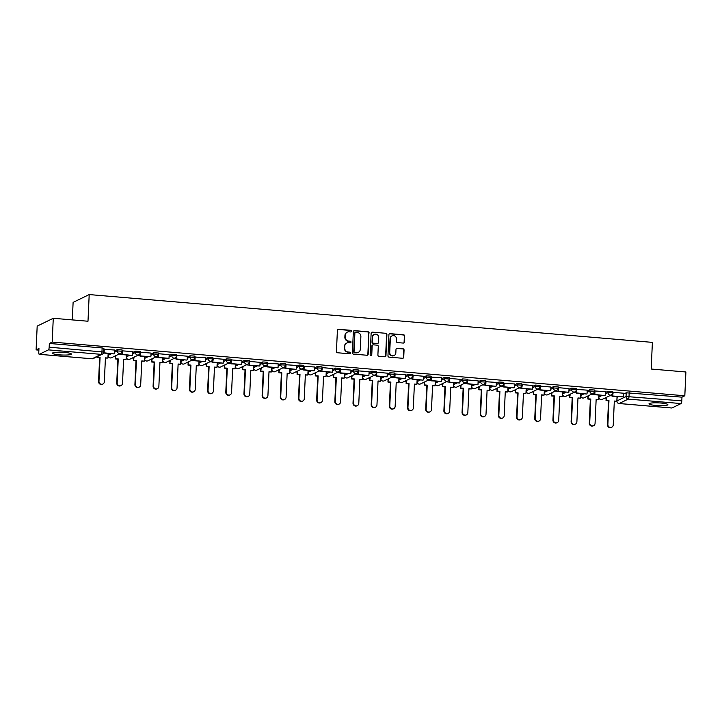 <?xml version="1.0" encoding="UTF-8"?>
<svg xmlns="http://www.w3.org/2000/svg" width="722" height="722" viewBox="0 0 722 722"><rect width="100%" height="100%" fill="white"/><g stroke="black" fill="none" stroke-linecap="round" stroke-linejoin="round"><path stroke-width="1.08" d="M351.506 331.199A0.83 0.794 64.1 0 0 350.748 330.315L338.591 329.277A1.191 1.137 64.1 0 0 337.4 330.36L336.434 351.488A1.191 1.137 64.1 0 0 337.526 352.751L349.683 353.789A0.83 0.794 64.1 0 0 350.513 353.031A0.83 0.794 64.1 0 0 349.755 352.146L348.185 352.011A3.8 3.628 64.1 0 1 344.692 347.941L344.773 346.181A3.8 3.628 64.1 0 1 348.6 342.733L350.17 342.869A0.83 0.794 64.1 0 0 351.009 342.12A0.83 0.794 64.1 0 0 350.251 341.226L348.681 341.091A3.8 3.628 64.1 0 1 345.188 337.03L345.269 335.27A3.8 3.628 64.1 0 1 349.096 331.822L350.666 331.958A0.83 0.794 64.1 0 0 351.506 331.199M350.901 331.94A0.83 0.794 64.1 0 0 350.423 330.468L338.275 329.44A1.191 1.137 64.1 0 0 337.869 329.476M349.908 353.771A0.83 0.794 64.1 0 0 349.43 352.3L348.185 352.011M350.405 342.86A0.83 0.794 64.1 0 0 349.926 341.389L348.681 341.091M600.009 395.151L598.926 395.855M581.833 393.607L580.75 394.311M563.656 392.064L562.573 392.768M545.48 390.521L544.406 391.225M527.304 388.987L526.23 389.681M509.127 387.443L508.053 388.138M490.96 385.9L489.877 386.604M472.784 384.357L471.701 385.061M454.607 382.813L453.524 383.517M436.431 381.27L435.357 381.974M418.255 379.727L417.181 380.431M400.078 378.184L399.004 378.888M381.911 376.64L380.828 377.344M363.735 375.097L362.652 375.801M345.558 373.554L344.475 374.258M327.382 372.01L326.308 372.714M309.206 370.467L308.132 371.171M291.029 368.933L289.955 369.628M272.862 367.39L271.779 368.085M254.685 365.846L253.602 366.55M236.509 364.303L235.426 365.007M218.333 362.76L217.259 363.464M200.156 361.217L199.082 361.921M181.98 359.673L180.906 360.377M163.813 358.13L162.73 358.834M145.636 356.587L144.553 357.291M127.46 355.043L126.377 355.747M109.284 353.5L108.21 354.204M64.439 352.399A9.44 1.381 -177.4 0 0 52.498 353.193A9.44 1.381 -177.4 0 0 59.421 354.836A9.44 1.381 -177.4 0 0 71.352 354.051A9.44 1.381 -177.4 0 0 64.439 352.399M660.946 403.029A9.44 1.381 -177.4 0 0 649.006 403.815A9.44 1.381 -177.4 0 0 655.928 405.466A9.44 1.381 -177.4 0 0 667.868 404.672A9.44 1.381 -177.4 0 0 660.946 403.029M403.228 343.076A1.191 1.137 64.1 0 0 404.428 341.993L404.699 336.073A1.191 1.137 64.1 0 0 403.607 334.8L390.115 333.654A1.191 1.137 64.1 0 0 388.914 334.728L387.958 355.856A1.191 1.137 64.1 0 0 389.05 357.128L402.542 358.274A1.191 1.137 64.1 0 0 403.733 357.2L404.058 350.035A1.191 1.137 64.1 0 0 402.975 348.762L397.199 348.275A1.191 1.137 64.1 0 0 395.999 349.349L395.837 352.905A3.177 3.032 64.1 0 1 394.167 355.504A3.177 3.032 64.1 0 1 389.718 352.381L390.349 338.474A3.177 3.032 64.1 0 1 392.028 335.874A3.177 3.032 64.1 0 1 396.468 338.997L396.369 341.316A1.191 1.137 64.1 0 0 397.452 342.58L403.228 343.076M48.428 349.872L39.313 354.294A2.419 0.623 -85.1 0 1 39.223 354.312A2.419 0.623 -85.1 0 1 38.78 352.219L38.952 348.509L36.1 349.89L37.183 326.1L53.275 318.285L87.994 321.236L89.203 294.567L652.39 342.372L651.181 369.032L685.9 371.983L684.817 395.773L52.192 342.084L49.349 343.464L49.177 347.174L103.724 352.074L103.896 348.365L102.127 347.941L101.955 351.65A2.419 0.623 -85.1 0 1 101.197 354.358L48.428 349.872A2.419 0.623 -85.1 0 0 49.177 347.174M53.275 318.285L52.192 342.084M369.132 333.05A1.191 1.137 64.1 0 0 368.039 331.777L354.547 330.64A1.191 1.137 64.1 0 0 353.347 331.714L352.39 352.841A1.191 1.137 64.1 0 0 353.482 354.105L366.975 355.251A1.191 1.137 64.1 0 0 368.175 354.177L368.807 333.212A1.191 1.137 64.1 0 0 367.724 331.94L354.222 330.793A1.191 1.137 64.1 0 0 353.825 330.829M372.326 332.147L385.828 333.293A1.191 1.137 64.1 0 1 386.911 334.557L385.954 355.684A1.191 1.137 64.1 0 1 384.754 356.767L378.987 356.271A1.191 1.137 64.1 0 1 377.895 354.998L378.283 346.434A1.191 1.137 64.1 0 0 377.191 345.161L373.364 344.836A1.191 1.137 64.1 0 0 372.164 345.919L371.758 354.836A0.83 0.794 64.1 0 1 371.325 355.513A0.83 0.794 64.1 0 1 370.16 354.701L371.135 333.221A1.191 1.137 64.1 0 1 372.326 332.147L385.828 333.293M617.102 397.398L618.185 396.694M623.51 394.113L626.218 392.795L626.055 396.504L681.803 400.863A2.419 0.623 94.9 0 1 681.054 403.571L671.938 407.993A2.419 0.623 94.9 0 1 671.848 408.011A2.419 0.623 94.9 0 1 671.758 407.975M36.1 349.89L38.871 350.125M114.022 356.506L115.421 356.623M132.198 358.049L133.597 358.166M150.375 359.592L151.773 359.709M168.551 361.135L169.95 361.253M186.727 362.679L188.126 362.796M204.904 364.222L206.293 364.339M223.071 365.765L224.47 365.883M241.247 367.308L242.646 367.426M259.424 368.852L260.822 368.969M277.6 370.386L278.999 370.512M295.776 371.929L297.175 372.056M313.953 373.473L315.343 373.59M332.12 375.016L333.519 375.133M350.296 376.559L351.695 376.676M368.473 378.102L369.872 378.22M386.649 379.646L388.048 379.763M404.825 381.189L406.224 381.306M423.002 382.732L424.401 382.85M441.169 384.275L442.568 384.393M459.345 385.819L460.744 385.936M477.522 387.362L478.921 387.479M495.698 388.905L497.097 389.023M513.874 390.44L515.273 390.566M532.051 391.983L533.45 392.109M550.218 393.526L551.617 393.643M568.394 395.069L569.793 395.187M586.571 396.613L587.97 396.73M604.747 398.156L606.146 398.273M72.317 319.9L73.112 302.383L89.203 294.567M684.817 395.773L681.974 397.154L681.803 400.863M114.654 350.035L103.851 349.295M132.83 351.578L122.027 350.838M140.05 356.117L150.835 356.794L151.06 353.085L140.582 352.201L140.05 356.117L140.637 352.201M169.183 354.664L158.75 353.744L158.226 357.661L158.813 353.744M187.35 356.208L176.926 355.287L176.403 359.195L176.989 355.287M205.526 357.742L194.732 357.011M223.703 359.285L213.279 358.374L212.746 362.282L213.333 358.374M230.923 363.825L241.708 364.502L241.942 360.801L231.455 359.908L230.923 363.825L231.509 359.917M249.099 365.368L259.884 366.045L260.11 362.345L249.632 361.451L249.099 365.368L249.686 361.46M278.232 363.915L267.429 363.175M296.399 365.458L285.605 364.718M314.575 367.002L303.781 366.262M332.752 368.545L322.328 367.624L321.795 371.541L322.382 367.633M340.143 369.339L339.972 373.084L350.766 373.761L350.991 370.061L340.125 369.348M369.104 371.631L358.302 370.891M387.281 373.175L376.848 372.254L376.324 376.171L376.911 372.254M405.457 374.718L394.654 373.978M423.624 376.261L413.201 375.341L412.677 379.249L413.264 375.341M431.016 377.055L430.844 380.792L441.638 381.469L441.864 377.768L430.998 377.065M449.021 382.335L459.815 383.012L460.04 379.312L449.553 378.427L449.021 382.335L449.607 378.427M478.154 380.882L467.73 379.962L467.197 383.878L467.784 379.971M496.33 382.425L485.527 381.694M514.506 383.969L503.703 383.229M532.674 385.512L522.25 384.591L521.726 388.508L522.313 384.6M539.894 390.051L550.687 390.728L550.913 387.028L540.426 386.135L539.894 390.051L540.48 386.144M569.026 388.598L558.602 387.678L558.07 391.595L558.657 387.687M587.203 390.142L576.4 389.402M605.379 391.685L594.576 390.945M623.555 393.228L613.122 392.308L612.599 396.225L613.186 392.308M605.334 392.569L608.041 391.252L607.987 392.569L612.734 392.876L612.788 391.559L608.041 391.252M587.157 391.026L589.874 389.709L589.811 391.026L594.558 391.333L594.621 390.015L589.874 389.709M568.99 389.483L571.698 388.165L571.634 389.483L576.382 389.79L576.445 388.472L571.698 388.165M550.814 387.94L553.521 386.622L553.458 387.94L558.205 388.246L558.268 386.929L553.521 386.622M532.637 386.396L535.345 385.079L535.282 386.396L540.029 386.703L540.092 385.386L535.345 385.079M514.461 384.853L517.169 383.535L517.114 384.853L521.862 385.16L521.916 383.842L517.169 383.535M496.285 383.31L498.992 381.992L498.938 383.31L503.685 383.617L503.739 382.299L498.992 381.992M478.108 381.767L480.825 380.449L480.762 381.767L485.509 382.073L485.572 380.765L480.825 380.449M459.941 380.223L462.649 378.915L462.585 380.223L467.333 380.53L467.396 379.221L462.649 378.915M441.765 378.68L444.472 377.371L444.409 378.68L449.156 378.987L449.219 377.678L444.472 377.371M423.588 377.137L426.296 375.828L426.233 377.137L430.98 377.453L431.043 376.135L426.296 375.828M405.412 375.593L408.12 374.285L408.065 375.602L412.813 375.909L412.867 374.592L408.12 374.285M387.236 374.059L389.943 372.742L389.889 374.059L394.636 374.366L394.69 373.048L389.943 372.742M369.059 372.516L371.776 371.198L371.713 372.516L376.46 372.823L376.523 371.505L371.776 371.198M350.892 370.973L353.599 369.655L353.536 370.973L358.283 371.279L358.347 369.962L353.599 369.655M332.716 369.429L335.423 368.112L335.36 369.429L340.107 369.736L340.17 368.419L335.423 368.112M314.539 367.886L317.247 366.568L317.184 367.886L321.931 368.193L321.994 366.875L317.247 366.568M296.363 366.343L299.07 365.025L299.016 366.343L303.763 366.65L303.818 365.332L299.07 365.025M278.187 364.8L280.894 363.482L280.84 364.8L285.587 365.106L285.641 363.789L280.894 363.482M260.01 363.256L262.727 361.939L262.664 363.256L267.411 363.563L267.474 362.245L262.727 361.939M241.843 361.713L244.55 360.395L244.487 361.713L249.234 362.02L249.298 360.711L244.55 360.395M223.667 360.17L226.374 358.861L226.311 360.17L231.058 360.477L231.121 359.168L226.374 358.861M205.49 358.626L208.198 357.318L208.135 358.626L212.882 358.933L212.945 357.625L208.198 357.318M187.314 357.083L190.021 355.775L189.967 357.083L194.714 357.399L194.769 356.081L190.021 355.775M169.138 355.54L171.845 354.231L171.791 355.549L176.538 355.856L176.592 354.538L171.845 354.231M150.961 354.006L153.678 352.688L153.615 354.006L158.362 354.312L158.425 352.995L153.678 352.688M132.794 352.462L135.501 351.145L135.438 352.462L140.185 352.769L140.249 351.452L135.501 351.145M114.617 350.919L117.325 349.601L117.262 350.919L122.009 351.226L122.072 349.908L117.325 349.601M681.974 397.154L626.218 392.795M49.349 343.464L102.127 347.941M121.892 354.285L119.094 354.051M140.059 355.829L137.27 355.585M158.235 357.372L155.447 357.128M176.412 358.915L173.623 358.672M194.588 360.449L191.79 360.215M212.764 361.993L209.967 361.758M230.941 363.536L228.143 363.301M249.108 365.079L246.319 364.845M267.284 366.623L264.496 366.388M285.461 368.166L282.672 367.931M303.637 369.709L300.839 369.474M321.813 371.252L319.016 371.018M339.99 372.796L337.192 372.561M358.166 374.339L355.368 374.104M376.333 375.882L373.545 375.639M394.51 377.425L391.721 377.182M412.686 378.969L409.888 378.725M430.863 380.503L428.065 380.268M449.039 382.046L446.241 381.812M467.215 383.59L464.417 383.355M485.383 385.133L482.594 384.898M503.559 386.676L500.77 386.441M521.735 388.219L518.947 387.985M539.912 389.763L537.114 389.528M558.088 391.306L555.29 391.071M576.264 392.849L573.467 392.615M594.432 394.392L591.643 394.158M612.608 395.936L609.819 395.692M347.111 332.237A3.8 3.628 64.1 0 0 344.945 335.423L345.269 335.27M348.356 341.253A3.8 3.628 64.1 0 1 344.863 337.183L344.945 335.423M346.614 343.158A3.8 3.628 64.1 0 0 344.448 346.343L344.773 346.181M347.86 352.165A3.8 3.628 64.1 0 1 344.367 348.103L344.448 346.343M367.381 355.215A1.191 1.137 64.1 0 0 367.85 354.331L368.807 333.212M355.729 332.382A0.83 0.794 64.1 0 0 354.89 333.14L354.051 351.686A0.83 0.794 64.1 0 0 354.818 352.571L356.469 352.715A3.8 3.628 64.1 0 0 360.305 349.267L360.874 336.596A3.8 3.628 64.1 0 0 357.39 332.526L355.729 332.382M355.179 332.553A0.83 0.794 64.1 0 0 354.574 333.293L354.89 333.14M358.139 352.453A3.8 3.628 64.1 0 1 356.154 352.868L354.493 352.733A0.83 0.794 64.1 0 1 353.726 351.84L354.574 333.293M385.16 356.722A1.191 1.137 64.1 0 0 385.629 355.847L386.595 334.719A1.191 1.137 64.1 0 0 385.503 333.447M372.633 345.035A1.191 1.137 64.1 0 0 371.839 346.073L371.758 354.836M371.153 355.576A0.83 0.794 64.1 0 0 371.433 354.989M378.689 337.544A3.177 3.032 64.1 0 0 374.24 334.43A3.177 3.032 64.1 0 0 372.57 337.021L372.344 341.921A1.191 1.137 64.1 0 0 373.436 343.194L377.263 343.519A1.191 1.137 64.1 0 0 378.463 342.445L378.689 337.544M374.077 334.512A3.177 3.032 64.1 0 0 372.245 337.183L372.57 337.021M377.669 343.482A1.191 1.137 64.1 0 1 376.947 343.681L373.112 343.356A1.191 1.137 64.1 0 1 372.02 342.084L372.245 337.183M391.865 335.965A3.177 3.032 64.1 0 0 390.033 338.636L390.349 338.474M394.004 355.576A3.177 3.032 64.1 0 1 389.402 352.544L390.033 338.636M402.948 358.229A1.191 1.137 64.1 0 0 403.417 357.354L403.742 350.197A1.191 1.137 64.1 0 0 402.65 348.925L396.874 348.428A1.191 1.137 64.1 0 0 396.468 348.473M403.634 343.031A1.191 1.137 64.1 0 0 404.103 342.156L404.374 336.226A1.191 1.137 64.1 0 0 403.282 334.954L389.79 333.808A1.191 1.137 64.1 0 0 389.384 333.853M102.876 384.032L102.461 384.239A2.78 2.662 -115.9 0 1 98.562 381.505L98.977 381.306A2.78 2.662 64.1 0 0 102.876 384.032A2.78 2.662 64.1 0 0 104.338 381.757L105.43 357.841L107.93 358.058L108.147 353.41M107.93 358.058L105.412 358.085M98.562 381.505L99.645 357.589L97.145 357.381L97.596 356.46M97.181 356.659L97.145 357.381M103.869 349.286L103.697 353.031L114.067 353.906L104.121 352.823L104.284 349.123M114.491 353.708L114.654 349.999M98.977 381.306L100.069 357.39L97.56 357.173M121.052 385.575L120.628 385.783A2.78 2.662 -115.9 0 1 116.738 383.048L117.154 382.85A2.78 2.662 64.1 0 0 121.052 385.575A2.78 2.662 64.1 0 0 122.514 383.301L123.597 359.385L126.106 359.601L126.314 354.944M126.106 359.601L123.588 359.628M116.738 383.048L117.821 359.132L115.321 358.924L115.881 355.603M115.457 355.811L115.321 358.924M122.045 350.829L121.874 354.574L132.243 355.45L122.298 354.367L122.46 350.657M132.658 355.251L132.83 351.542M117.154 382.85L118.246 358.933L115.737 358.717M139.229 387.118L138.805 387.326A2.78 2.662 -115.9 0 1 134.915 384.591L135.33 384.393A2.78 2.662 64.1 0 0 139.229 387.118A2.78 2.662 64.1 0 0 140.691 384.844L141.774 360.928L144.283 361.144L144.49 356.488M144.283 361.144L141.765 361.171M134.915 384.591L135.998 360.675L133.498 360.468L134.057 357.146M133.633 357.354L133.498 360.468M150.835 356.794L140.465 355.91M135.33 384.393L136.413 360.477L133.913 360.26M157.405 388.662L156.981 388.869A2.78 2.662 -115.9 0 1 153.091 386.135L153.506 385.927A2.78 2.662 64.1 0 0 157.405 388.662A2.78 2.662 64.1 0 0 158.867 386.387L159.95 362.471L162.459 362.688L162.667 358.031M162.459 362.688L159.941 362.706M153.091 386.135L154.174 362.218L151.665 362.011L152.225 358.69M151.81 358.897L151.665 362.011M158.226 357.661L169.011 358.338L158.641 357.453M169.011 358.338L169.183 354.628M153.506 385.927L154.589 362.02L152.089 361.803M175.572 390.205L175.157 390.412A2.78 2.662 -115.9 0 1 171.258 387.678L171.683 387.47A2.78 2.662 64.1 0 0 175.572 390.205A2.78 2.662 64.1 0 0 177.043 387.931L178.126 364.014L180.635 364.231L180.843 359.574M180.635 364.231L178.117 364.249M171.258 387.678L172.35 363.762L169.841 363.554L170.401 360.233M169.986 360.44L169.841 363.554M176.403 359.195L186.772 360.079L176.818 358.996M187.188 359.872L187.359 356.172M171.683 387.47L172.766 363.563L170.266 363.346M193.749 391.748L193.334 391.947A2.78 2.662 -115.9 0 1 189.435 389.221L189.859 389.014A2.78 2.662 64.1 0 0 193.749 391.748A2.78 2.662 64.1 0 0 195.211 389.474L196.303 365.558L198.803 365.774L199.019 361.117M198.803 365.774L196.294 365.792M189.435 389.221L190.527 365.305L188.018 365.088L188.577 361.776M188.162 361.984L188.018 365.088M194.741 357.002L194.579 360.738L204.94 361.623L194.994 360.54L195.166 356.83M205.364 361.415L205.526 357.715M189.859 389.014L190.942 365.106L188.433 364.89M211.925 393.291L211.51 393.49A2.78 2.662 -115.9 0 1 207.611 390.764L208.035 390.557A2.78 2.662 64.1 0 0 211.925 393.291A2.78 2.662 64.1 0 0 213.387 391.017L214.479 367.101L216.979 367.308L217.196 362.661M216.979 367.308L214.461 367.336M207.611 390.764L208.694 366.848L206.194 366.632L206.754 363.319M206.339 363.527L206.194 366.632M212.746 362.282L223.116 363.166L213.17 362.083M223.54 362.958L223.703 359.258M208.035 390.557L209.118 366.641L206.609 366.433M230.101 394.835L229.686 395.033A2.78 2.662 -115.9 0 1 225.787 392.308L226.203 392.1A2.78 2.662 64.1 0 0 230.101 394.835A2.78 2.662 64.1 0 0 231.563 392.56L232.646 368.644L235.155 368.852L235.363 364.204M235.155 368.852L232.637 368.879M225.787 392.308L226.87 368.391L224.371 368.175L224.93 364.863M224.506 365.061L224.371 368.175M241.708 364.502L231.347 363.626M226.203 392.1L227.295 368.184L224.786 367.976M248.278 396.378L247.854 396.577A2.78 2.662 -115.9 0 1 243.964 393.851L244.379 393.643A2.78 2.662 64.1 0 0 248.278 396.378A2.78 2.662 64.1 0 0 249.74 394.104L250.823 370.187L253.332 370.395L253.539 365.747M253.332 370.395L250.814 370.422M243.964 393.851L245.047 369.935L242.547 369.718L243.106 366.406M242.682 366.605L242.547 369.718M259.884 366.045L249.514 365.17M244.379 393.643L245.471 369.727L242.962 369.52M266.454 397.921L266.03 398.12A2.78 2.662 -115.9 0 1 262.14 395.394L262.555 395.187A2.78 2.662 64.1 0 0 266.454 397.921A2.78 2.662 64.1 0 0 267.916 395.638L268.999 371.731L271.508 371.938L271.716 367.29M271.508 371.938L268.99 371.965M262.14 395.394L263.223 371.478L260.714 371.261L261.274 367.949M260.859 368.148L260.714 371.261M267.447 363.175L267.275 366.911L277.645 367.796L267.691 366.713L267.862 363.004M278.06 367.588L278.232 363.879M262.555 395.187L263.638 371.27L261.138 371.063M284.621 399.465L284.206 399.663A2.78 2.662 -115.9 0 1 280.307 396.929L280.732 396.73A2.78 2.662 64.1 0 0 284.621 399.465A2.78 2.662 64.1 0 0 286.092 397.181L287.175 373.274L289.684 373.482L289.892 368.834M289.684 373.482L287.166 373.509M280.307 396.929L281.399 373.021L278.891 372.805L279.45 369.493M279.035 369.691L278.891 372.805M285.623 364.718L285.452 368.455L295.821 369.339L285.867 368.247L286.038 364.547M296.237 369.132L296.408 365.422M280.732 396.73L281.815 372.814L279.315 372.606M302.798 400.999L302.383 401.206A2.78 2.662 -115.9 0 1 298.484 398.472L298.908 398.273A2.78 2.662 64.1 0 0 302.798 400.999A2.78 2.662 64.1 0 0 304.269 398.724L305.352 374.808L307.852 375.025L308.068 370.377M307.852 375.025L305.343 375.052M298.484 398.472L299.576 374.565L297.067 374.348L297.626 371.036M297.211 371.234L297.067 374.348M303.791 366.253L303.628 369.998L313.989 370.873L304.043 369.79L304.215 366.09M314.413 370.675L314.575 366.966M298.908 398.273L299.991 374.357L297.482 374.149M320.974 402.542L320.559 402.75A2.78 2.662 -115.9 0 1 316.66 400.015L317.084 399.817A2.78 2.662 64.1 0 0 320.974 402.542A2.78 2.662 64.1 0 0 322.436 400.268L323.528 376.352L326.028 376.568L326.245 371.92M326.028 376.568L323.51 376.595M316.66 400.015L317.743 376.108L315.243 375.891L315.803 372.579M315.388 372.778L315.243 375.891M321.795 371.541L332.589 372.218L322.22 371.334M332.589 372.218L332.752 368.509M317.084 399.817L318.167 375.9L315.658 375.684M339.15 404.085L338.735 404.293A2.78 2.662 -115.9 0 1 334.837 401.558L335.252 401.36A2.78 2.662 64.1 0 0 339.15 404.085A2.78 2.662 64.1 0 0 340.613 401.811L341.705 377.895L344.204 378.111L344.412 373.464M344.204 378.111L341.687 378.138M334.837 401.558L335.92 377.642L333.42 377.435L333.979 374.122M333.555 374.321L333.42 377.435M350.766 373.761L340.396 372.877L340.558 369.177M335.252 401.36L336.344 377.444L333.835 377.227M357.327 405.629L356.903 405.836A2.78 2.662 -115.9 0 1 353.013 403.102L353.428 402.903A2.78 2.662 64.1 0 0 357.327 405.629A2.78 2.662 64.1 0 0 358.789 403.354L359.872 379.438L362.381 379.655L362.588 374.998M362.381 379.655L359.863 379.682M353.013 403.102L354.096 379.185L351.596 378.978L352.155 375.657M351.731 375.864L351.596 378.978M358.32 370.882L358.148 374.628L368.518 375.503L358.563 374.42L358.735 370.711M368.933 375.305L369.104 371.595M353.428 402.903L354.52 378.987L352.011 378.77M375.503 407.172L375.079 407.379A2.78 2.662 -115.9 0 1 371.189 404.645L371.604 404.446A2.78 2.662 64.1 0 0 375.503 407.172A2.78 2.662 64.1 0 0 376.965 404.898L378.048 380.981L380.557 381.198L380.765 376.541M380.557 381.198L378.039 381.225M371.189 404.645L372.272 380.729L369.763 380.521L370.323 377.2M369.908 377.407L369.763 380.521M376.324 376.171L387.109 376.848L376.74 375.963M387.109 376.848L387.281 373.139M371.604 404.446L372.687 380.53L370.187 380.313M393.671 408.715L393.255 408.923A2.78 2.662 -115.9 0 1 389.366 406.188L389.781 405.981A2.78 2.662 64.1 0 0 393.671 408.715A2.78 2.662 64.1 0 0 395.142 406.441L396.225 382.525L398.734 382.741L398.941 378.084M398.734 382.741L396.216 382.759M389.366 406.188L390.449 382.272L387.94 382.064L388.499 378.743M388.084 378.951L387.94 382.064M394.672 373.969L394.501 377.714L404.871 378.59L394.916 377.507L395.087 373.797M405.286 378.391L405.457 374.682M389.781 405.981L390.864 382.073L388.364 381.857M411.847 410.258L411.432 410.466A2.78 2.662 -115.9 0 1 407.533 407.731L407.957 407.524A2.78 2.662 64.1 0 0 411.847 410.258A2.78 2.662 64.1 0 0 413.318 407.984L414.401 384.068L416.901 384.284L417.117 379.628M416.901 384.284L414.392 384.303M407.533 407.731L408.625 383.815L406.116 383.608L406.676 380.286M406.26 380.494L406.116 383.608M412.677 379.249L423.038 380.133L413.092 379.05M423.462 379.925L423.633 376.225M407.957 407.524L409.04 383.617L406.531 383.4M430.023 411.802L429.608 412A2.78 2.662 -115.9 0 1 425.709 409.275L426.133 409.067A2.78 2.662 64.1 0 0 430.023 411.802A2.78 2.662 64.1 0 0 431.485 409.527L432.577 385.611L435.077 385.828L435.294 381.171M435.077 385.828L432.559 385.846M425.709 409.275L426.801 385.358L424.292 385.151L424.852 381.83M424.437 382.037L424.292 385.151M441.638 381.469L431.269 380.593L431.431 376.884M426.133 409.067L427.216 385.16L424.707 384.943M448.2 413.345L447.784 413.544A2.78 2.662 -115.9 0 1 443.886 410.818L444.301 410.61A2.78 2.662 64.1 0 0 448.2 413.345A2.78 2.662 64.1 0 0 449.662 411.071L450.754 387.154L453.254 387.362L453.461 382.714M453.254 387.362L450.736 387.389M443.886 410.818L444.969 386.902L442.469 386.685L443.028 383.373M442.604 383.581L442.469 386.685M459.815 383.012L449.445 382.137M444.301 410.61L445.393 386.694L442.884 386.487M466.376 414.888L465.952 415.087A2.78 2.662 -115.9 0 1 462.062 412.361L462.477 412.154A2.78 2.662 64.1 0 0 466.376 414.888A2.78 2.662 64.1 0 0 467.838 412.614L468.921 388.698L471.43 388.905L471.637 384.257M471.43 388.905L468.912 388.932M462.062 412.361L463.145 388.445L460.645 388.228L461.205 384.916M460.78 385.115L460.645 388.228M467.197 383.878L477.567 384.763L467.612 383.68M477.982 384.555L478.154 380.855M462.477 412.154L463.569 388.237L461.06 388.03M484.552 416.432L484.128 416.63A2.78 2.662 -115.9 0 1 480.238 413.905L480.653 413.697A2.78 2.662 64.1 0 0 484.552 416.432A2.78 2.662 64.1 0 0 486.014 414.157L487.097 390.241L489.606 390.449L489.814 385.801M489.606 390.449L487.088 390.476M480.238 413.905L481.321 389.988L478.812 389.772L479.372 386.46M478.957 386.658L478.812 389.772M485.545 381.685L485.374 385.422L495.743 386.306L485.789 385.223L485.96 381.514M496.158 386.099L496.33 382.389M480.653 413.697L481.736 389.781L479.237 389.573M502.72 417.975L502.304 418.173A2.78 2.662 -115.9 0 1 498.415 415.448L498.83 415.24A2.78 2.662 64.1 0 0 502.72 417.975A2.78 2.662 64.1 0 0 504.191 415.692L505.274 391.784L507.783 391.992L507.99 387.344M507.783 391.992L505.265 392.019M498.415 415.448L499.498 391.532L496.989 391.315L497.548 388.003M497.133 388.201L496.989 391.315M503.721 383.229L503.55 386.965L513.92 387.849L503.965 386.766L504.137 383.057M514.335 387.642L514.506 383.933M498.83 415.24L499.913 391.324L497.413 391.116M520.896 419.518L520.481 419.717A2.78 2.662 -115.9 0 1 516.582 416.982L517.006 416.784A2.78 2.662 64.1 0 0 520.896 419.518A2.78 2.662 64.1 0 0 522.367 417.235L523.45 393.328L525.95 393.535L526.167 388.887M525.95 393.535L523.441 393.562M516.582 416.982L517.674 393.075L515.165 392.858L515.725 389.546M515.309 389.745L515.165 392.858M521.726 388.508L532.511 389.185L522.141 388.301M532.511 389.185L532.683 385.476M517.006 416.784L518.089 392.867L515.589 392.66M539.072 421.052L538.657 421.26A2.78 2.662 -115.9 0 1 534.758 418.525L535.183 418.327A2.78 2.662 64.1 0 0 539.072 421.052A2.78 2.662 64.1 0 0 540.534 418.778L541.626 394.862L544.126 395.078L544.343 390.431M544.126 395.078L541.617 395.105M534.758 418.525L535.85 394.618L533.341 394.402L533.901 391.089M533.486 391.288L533.341 394.402M550.687 390.728L540.318 389.844M535.183 418.327L536.265 394.411L533.757 394.203M557.249 422.596L556.833 422.803A2.78 2.662 -115.9 0 1 552.935 420.069L553.35 419.87A2.78 2.662 64.1 0 0 557.249 422.596A2.78 2.662 64.1 0 0 558.711 420.321L559.803 396.405L562.303 396.622L562.51 391.974M562.303 396.622L559.785 396.649M552.935 420.069L554.018 396.161L551.518 395.945L552.077 392.633M551.653 392.831L551.518 395.945M558.07 391.595L568.864 392.272L558.494 391.387M568.864 392.272L569.026 388.562M553.35 419.87L554.442 395.954L551.933 395.737M575.425 424.139L575.001 424.346A2.78 2.662 -115.9 0 1 571.111 421.612L571.526 421.413A2.78 2.662 64.1 0 0 575.425 424.139A2.78 2.662 64.1 0 0 576.887 421.865L577.97 397.948L580.479 398.165L580.687 393.517M580.479 398.165L577.961 398.192M571.111 421.612L572.194 397.696L569.694 397.488L570.254 394.176M569.829 394.374L569.694 397.488M576.418 389.393L576.246 393.138L586.616 394.013L576.661 392.93L576.833 389.23M587.031 393.815L587.203 390.106M571.526 421.413L572.618 397.497L570.109 397.28M593.601 425.682L593.177 425.89A2.78 2.662 -115.9 0 1 589.287 423.155L589.703 422.957A2.78 2.662 64.1 0 0 593.601 425.682A2.78 2.662 64.1 0 0 595.063 423.408L596.146 399.492L598.655 399.708L598.863 395.051M598.655 399.708L596.137 399.735M589.287 423.155L590.37 399.239L587.861 399.031L588.43 395.71M588.006 395.918L587.861 399.031M594.594 390.936L594.423 394.681L604.792 395.557L594.838 394.474L595.009 390.764M605.207 395.358L605.379 391.649M589.703 422.957L590.786 399.04L588.286 398.824M611.769 427.225L611.353 427.433A2.78 2.662 -115.9 0 1 607.464 424.698L607.879 424.5A2.78 2.662 64.1 0 0 611.769 427.225A2.78 2.662 64.1 0 0 613.24 424.951L614.323 401.035L616.832 401.252L617.039 396.595M616.832 401.252L614.314 401.279M607.464 424.698L608.547 400.782L606.038 400.575L606.597 397.253M606.182 397.461L606.038 400.575M612.599 396.225L623.384 396.901L613.014 396.017M623.384 396.901L623.555 393.192M607.879 424.5L608.962 400.584L606.462 400.367M598.845 395.764L598.791 397.073L602.265 395.34M598.935 395.674L598.872 396.992A2.419 2.31 64.1 0 0 601.101 399.573A2.419 2.31 -115.9 0 0 602.265 399.365L611.372 394.943A2.419 2.31 -115.9 0 1 607.987 392.569L605.28 393.878M580.678 394.221L580.614 395.53L584.089 393.797M580.759 394.131L580.705 395.448A2.419 2.31 64.1 0 0 582.925 398.03A2.419 2.31 -115.9 0 0 584.089 397.822L593.195 393.4A2.419 2.31 -115.9 0 1 589.811 391.026L587.103 392.335M562.501 392.678L562.438 393.986L565.913 392.263M562.582 392.587L562.528 393.905A2.419 2.31 64.1 0 0 564.748 396.495A2.419 2.31 -115.9 0 0 565.913 396.279L575.019 391.856A2.419 2.31 -115.9 0 1 571.634 389.483L568.927 390.792M544.325 391.134L544.262 392.443L547.736 390.719M544.415 391.044L544.352 392.362A2.419 2.31 64.1 0 0 546.572 394.952A2.419 2.31 -115.9 0 0 547.736 394.735L556.852 390.313A2.419 2.31 -115.9 0 1 553.458 387.94L550.751 389.257M526.148 389.591L526.085 390.909L529.56 389.176M526.239 389.501L526.176 390.819A2.419 2.31 64.1 0 0 528.396 393.409A2.419 2.31 -115.9 0 0 529.56 393.192L538.675 388.77A2.419 2.31 -115.9 0 1 535.282 386.396L532.574 387.714M507.972 388.048L507.918 389.366L511.384 387.633M508.062 387.958L507.999 389.275A2.419 2.31 64.1 0 0 510.219 391.865A2.419 2.31 -115.9 0 0 511.393 391.649L520.499 387.227A2.419 2.31 -115.9 0 1 517.114 384.853L514.398 386.171M489.796 386.505L489.742 387.822L493.216 386.089M489.886 386.414L489.823 387.732A2.419 2.31 64.1 0 0 492.052 390.322A2.419 2.31 -115.9 0 0 493.216 390.106L502.322 385.683A2.419 2.31 -115.9 0 1 498.938 383.31L496.231 384.627M471.628 384.961L471.565 386.279L475.04 384.546M471.71 384.871L471.656 386.189A2.419 2.31 64.1 0 0 473.876 388.779A2.419 2.31 -115.9 0 0 475.04 388.562L484.146 384.14A2.419 2.31 -115.9 0 1 480.762 381.767L478.054 383.084M453.452 383.418L453.389 384.736L456.864 383.003M453.533 383.328L453.479 384.645A2.419 2.31 64.1 0 0 455.699 387.236A2.419 2.31 -115.9 0 0 456.864 387.019L465.97 382.597A2.419 2.31 -115.9 0 1 462.585 380.223L459.878 381.541M435.276 381.875L435.213 383.192L438.687 381.46M435.366 381.785L435.303 383.102A2.419 2.31 64.1 0 0 437.523 385.692A2.419 2.31 -115.9 0 0 438.687 385.476L447.802 381.054A2.419 2.31 -115.9 0 1 444.409 378.68L441.702 379.998M417.099 380.332L417.036 381.649L420.511 379.916M417.19 380.25L417.126 381.559A2.419 2.31 64.1 0 0 419.347 384.149A2.419 2.31 -115.9 0 0 420.511 383.933L429.626 379.519A2.419 2.31 -115.9 0 1 426.233 377.137L423.525 378.454M398.923 378.788L398.869 380.106L402.334 378.373M399.013 378.707L398.95 380.016A2.419 2.31 64.1 0 0 401.17 382.606A2.419 2.31 -115.9 0 0 402.344 382.389L411.45 377.976A2.419 2.31 -115.9 0 1 408.065 375.602L405.349 376.911M380.747 377.245L380.693 378.563L384.167 376.83M380.837 377.164L380.774 378.472A2.419 2.31 64.1 0 0 383.003 381.063A2.419 2.31 -115.9 0 0 384.167 380.855L393.273 376.433A2.419 2.31 -115.9 0 1 389.889 374.059L387.182 375.368M362.579 375.711L362.516 377.019L365.991 375.287M362.661 375.62L362.606 376.929A2.419 2.31 64.1 0 0 364.827 379.519A2.419 2.31 -115.9 0 0 365.991 379.312L375.097 374.889A2.419 2.31 -115.9 0 1 371.713 372.516L369.005 373.825M344.403 374.167L344.34 375.476L347.814 373.743M344.484 374.077L344.43 375.395A2.419 2.31 64.1 0 0 346.65 377.976A2.419 2.31 -115.9 0 0 347.814 377.768L356.921 373.346A2.419 2.31 -115.9 0 1 353.536 370.973L350.829 372.281M326.227 372.624L326.163 373.933L329.638 372.209M326.317 372.534L326.254 373.852A2.419 2.31 64.1 0 0 328.474 376.442A2.419 2.31 -115.9 0 0 329.638 376.225L338.744 371.803A2.419 2.31 -115.9 0 1 335.36 369.429L332.652 370.738M308.05 371.081L307.987 372.39L311.462 370.666M308.141 370.991L308.077 372.308A2.419 2.31 64.1 0 0 310.298 374.898A2.419 2.31 -115.9 0 0 311.462 374.682L320.577 370.26A2.419 2.31 -115.9 0 1 317.184 367.886L314.476 369.204M289.874 369.538L289.82 370.855L293.285 369.123M289.964 369.447L289.901 370.765A2.419 2.31 64.1 0 0 292.121 373.355A2.419 2.31 -115.9 0 0 293.285 373.139L302.401 368.716A2.419 2.31 -115.9 0 1 299.016 366.343L296.3 367.66M271.698 367.994L271.643 369.312L275.118 367.579M271.788 367.904L271.725 369.222A2.419 2.31 64.1 0 0 273.954 371.812A2.419 2.31 -115.9 0 0 275.118 371.595L284.224 367.173A2.419 2.31 -115.9 0 1 280.84 364.8L278.132 366.117M253.53 366.451L253.467 367.769L256.942 366.036M253.612 366.361L253.557 367.678A2.419 2.31 64.1 0 0 255.778 370.269A2.419 2.31 -115.9 0 0 256.942 370.052L266.048 365.63A2.419 2.31 -115.9 0 1 262.664 363.256L259.956 364.574M235.354 364.908L235.291 366.225L238.765 364.493M235.435 364.818L235.381 366.135A2.419 2.31 64.1 0 0 237.601 368.725A2.419 2.31 -115.9 0 0 238.765 368.509L247.872 364.087A2.419 2.31 -115.9 0 1 244.487 361.713L241.78 363.031M217.178 363.365L217.114 364.682L220.589 362.949M217.268 363.274L217.205 364.592A2.419 2.31 64.1 0 0 219.425 367.182A2.419 2.31 -115.9 0 0 220.589 366.966L229.695 362.543A2.419 2.31 -115.9 0 1 226.311 360.17L223.603 361.487M199.001 361.821L198.938 363.139L202.413 361.406M199.091 361.731L199.028 363.049A2.419 2.31 64.1 0 0 201.248 365.639A2.419 2.31 -115.9 0 0 202.413 365.422L211.528 361A2.419 2.31 -115.9 0 1 208.135 358.626L205.427 359.944M180.825 360.278L180.771 361.596L184.236 359.863M180.915 360.197L180.852 361.505A2.419 2.31 64.1 0 0 183.072 364.096A2.419 2.31 -115.9 0 0 184.236 363.879L193.352 359.466A2.419 2.31 -115.9 0 1 189.967 357.083L187.251 358.401M162.649 358.735L162.594 360.052L166.069 358.32M162.739 358.653L162.676 359.962A2.419 2.31 64.1 0 0 164.905 362.552A2.419 2.31 -115.9 0 0 166.069 362.336L175.175 357.922A2.419 2.31 -115.9 0 1 171.791 355.549L169.083 356.858M144.481 357.191L144.418 358.509L147.893 356.776M144.562 357.11L144.508 358.419A2.419 2.31 64.1 0 0 146.728 361.009A2.419 2.31 -115.9 0 0 147.893 360.801L156.999 356.379A2.419 2.31 -115.9 0 1 153.615 354.006L150.907 355.314M126.305 355.657L126.242 356.966L129.716 355.233M126.386 355.567L126.332 356.876A2.419 2.31 64.1 0 0 128.552 359.466A2.419 2.31 -115.9 0 0 129.716 359.258L138.823 354.836A2.419 2.31 -115.9 0 1 135.438 352.462L132.731 353.771M108.129 354.114L108.065 355.423L111.54 353.69M108.21 354.024L108.156 355.341A2.419 2.31 64.1 0 0 110.376 357.922A2.419 2.31 -115.9 0 0 111.54 357.715L120.646 353.293A2.419 2.31 -115.9 0 1 117.262 350.919L114.554 352.228M617.111 397.217L616.94 400.918L626.055 396.504A2.419 2.31 -115.9 0 0 628.275 399.085L619.16 403.508L671.938 407.993M681.054 403.571L628.275 399.085A2.419 0.623 -85.1 0 0 629.024 396.387L629.196 392.678M39.313 354.294L92.091 358.78L101.197 354.358A2.419 2.31 64.1 0 0 102.371 354.141A2.419 2.419 0 0 0 103.724 352.074M121.928 351.316A2.419 2.31 -115.9 0 1 120.646 353.293A2.419 2.419 0 0 0 122.009 351.226M140.095 352.85A2.419 2.31 -115.9 0 1 138.823 354.836A2.419 2.419 0 0 0 140.185 352.769M158.271 354.394A2.419 2.31 -115.9 0 1 156.999 356.379A2.419 2.419 0 0 0 158.362 354.312M176.448 355.937A2.419 2.31 -115.9 0 1 175.175 357.922A2.419 2.419 0 0 0 176.538 355.856M194.624 357.48A2.419 2.31 -115.9 0 1 193.352 359.466A2.419 2.419 0 0 0 194.714 357.399M212.8 359.024A2.419 2.31 -115.9 0 1 211.528 361A2.419 2.419 0 0 0 212.882 358.933M230.977 360.567A2.419 2.31 -115.9 0 1 229.695 362.543A2.419 2.419 0 0 0 231.058 360.477M249.144 362.11A2.419 2.31 -115.9 0 1 247.872 364.087A2.419 2.419 0 0 0 249.234 362.02M267.32 363.653A2.419 2.31 -115.9 0 1 266.048 365.63A2.419 2.419 0 0 0 267.411 363.563M285.497 365.197A2.419 2.31 -115.9 0 1 284.224 367.173A2.419 2.419 0 0 0 285.587 365.106M303.673 366.74A2.419 2.31 -115.9 0 1 302.401 368.716A2.419 2.419 0 0 0 303.763 366.65M321.85 368.283A2.419 2.31 -115.9 0 1 320.577 370.26A2.419 2.419 0 0 0 321.931 368.193M340.026 369.826A2.419 2.31 -115.9 0 1 338.744 371.803A2.419 2.419 0 0 0 340.107 369.736M358.193 371.37A2.419 2.31 -115.9 0 1 356.921 373.346A2.419 2.419 0 0 0 358.283 371.279M376.37 372.904A2.419 2.31 -115.9 0 1 375.097 374.889A2.419 2.419 0 0 0 376.46 372.823M394.546 374.447A2.419 2.31 -115.9 0 1 393.273 376.433A2.419 2.419 0 0 0 394.636 374.366M412.722 375.991A2.419 2.31 -115.9 0 1 411.45 377.976A2.419 2.419 0 0 0 412.813 375.909M430.899 377.534A2.419 2.31 -115.9 0 1 429.626 379.519A2.419 2.419 0 0 0 430.98 377.453M449.075 379.077A2.419 2.31 -115.9 0 1 447.802 381.054A2.419 2.419 0 0 0 449.156 378.987M467.242 380.62A2.419 2.31 -115.9 0 1 465.97 382.597A2.419 2.419 0 0 0 467.333 380.53M485.419 382.164A2.419 2.31 -115.9 0 1 484.146 384.14A2.419 2.419 0 0 0 485.509 382.073M503.595 383.707A2.419 2.31 -115.9 0 1 502.322 385.683A2.419 2.419 0 0 0 503.685 383.617M521.771 385.25A2.419 2.31 -115.9 0 1 520.499 387.227A2.419 2.419 0 0 0 521.862 385.16M539.948 386.793A2.419 2.31 -115.9 0 1 538.675 388.77A2.419 2.419 0 0 0 540.029 386.703M558.124 388.337A2.419 2.31 -115.9 0 1 556.852 390.313A2.419 2.419 0 0 0 558.205 388.246M576.291 389.88A2.419 2.31 -115.9 0 1 575.019 391.856A2.419 2.419 0 0 0 576.382 389.79M594.468 391.423A2.419 2.31 -115.9 0 1 593.195 393.4A2.419 2.419 0 0 0 594.558 391.333M612.644 392.958A2.419 2.31 -115.9 0 1 611.372 394.943A2.419 2.419 0 0 0 612.734 392.876M617.021 397.299L616.94 400.918A2.419 2.31 -115.9 0 0 619.16 403.508A2.419 0.623 94.9 0 1 619.07 403.526A2.419 0.623 94.9 0 1 618.962 403.481M39.223 354.312L92.001 358.798A2.419 2.419 0 0 0 93.255 358.563A2.419 2.31 64.1 0 1 92.091 358.78A2.419 0.623 94.9 0 1 92.001 358.798A2.419 0.623 94.9 0 1 91.902 358.762M108.065 355.423A2.419 2.419 0 0 0 111.54 357.715M126.242 356.966A2.419 2.419 0 0 0 129.716 359.258M144.418 358.509A2.419 2.419 0 0 0 147.893 360.801M162.594 360.052A2.419 2.419 0 0 0 166.069 362.336M180.771 361.596A2.419 2.419 0 0 0 184.236 363.879M198.938 363.139A2.419 2.419 0 0 0 202.413 365.422M217.114 364.682A2.419 2.419 0 0 0 220.589 366.966M235.291 366.225A2.419 2.419 0 0 0 238.765 368.509M253.467 367.769A2.419 2.419 0 0 0 256.942 370.052M271.643 369.312A2.419 2.419 0 0 0 275.118 371.595M289.82 370.855A2.419 2.419 0 0 0 293.285 373.139M307.987 372.39A2.419 2.419 0 0 0 311.462 374.682M326.163 373.933A2.419 2.419 0 0 0 329.638 376.225M344.34 375.476A2.419 2.419 0 0 0 347.814 377.768M362.516 377.019A2.419 2.419 0 0 0 365.991 379.312M380.693 378.563A2.419 2.419 0 0 0 384.167 380.855M398.869 380.106A2.419 2.419 0 0 0 402.344 382.389M417.036 381.649A2.419 2.419 0 0 0 420.511 383.933M435.213 383.192A2.419 2.419 0 0 0 438.687 385.476M453.389 384.736A2.419 2.419 0 0 0 456.864 387.019M471.565 386.279A2.419 2.419 0 0 0 475.04 388.562M489.742 387.822A2.419 2.419 0 0 0 493.216 390.106M507.918 389.366A2.419 2.419 0 0 0 511.393 391.649M526.085 390.909A2.419 2.419 0 0 0 529.56 393.192M544.262 392.443A2.419 2.419 0 0 0 547.736 394.735M562.438 393.986A2.419 2.419 0 0 0 565.913 396.279M580.614 395.53A2.419 2.419 0 0 0 584.089 397.822M598.791 397.073A2.419 2.419 0 0 0 602.265 399.365M616.859 401.008A2.419 2.419 0 0 0 619.07 403.526L671.848 408.011M93.255 358.563L102.371 354.141"/></g></svg>
